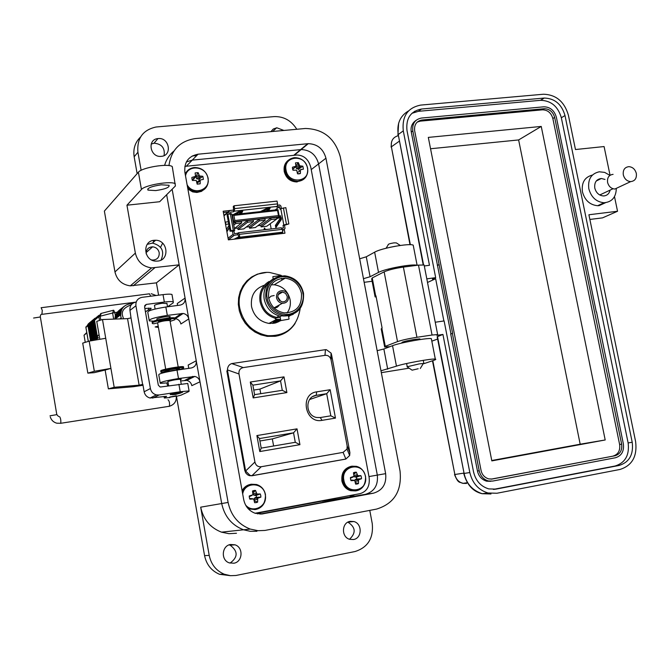 <?xml version="1.0" encoding="UTF-8"?>
<svg xmlns="http://www.w3.org/2000/svg" width="670" height="670" viewBox="0 0 670 670"><rect width="100%" height="100%" fill="white"/><g stroke="black" fill="none" stroke-linecap="round" stroke-linejoin="round"><path stroke-width="1" d="M172.14 189.233L228.102 502.441C230.941 515.54 238.319 524.417 250.237 529.074L258.109 530.707L264.935 530.439L376.515 509.1C394.203 503.639 402.042 490.943 400.04 471.018L340.268 156.772C335.092 138.414 323.468 128.983 305.403 128.481L195.246 138.581C179.945 140.976 171.185 149.98 168.957 165.59M263.092 513.848L255.295 513.32C249.056 510.984 245.186 506.411 243.696 499.594L184.87 172.282C184.066 162.148 188.463 156.118 198.069 154.201L308.284 143.665C317.446 144.033 323.334 148.874 325.947 158.204L385.644 473.648C386.649 483.907 382.603 490.415 373.517 493.17L261.56 514.058M166.654 194.719L221.703 503.547C224.492 516.453 231.77 525.205 243.537 529.794L250.178 531.302L256.928 531.285L250.178 531.302L243.537 529.794L250.237 529.074M186.369 161.964L192.273 160.113L301.157 149.569C310.21 149.912 316.022 154.695 318.593 163.899L377.319 475.105C378.299 485.231 374.296 491.646 365.317 494.368L259.834 514.108L365.317 494.368L335.168 499.376L322.287 501.235L322.186 500.725M143.02 385.284L133.322 386.724L108.373 388.86L114.185 387.285L139.134 385.166L142.852 384.346L144.15 391.783C144.896 395.066 146.864 397.142 150.055 398.022L166.545 396.339L164.317 398.022L169.803 397.528M136.303 301.785L135.901 302.095C131.596 303.1 129.612 305.872 129.955 310.386L131.018 317.915L127.543 318.644L102.493 319.515L96.748 321.349L99.771 338.894M154.527 305.729C154.201 304.976 156.814 304.155 162.349 303.259L166.972 303.569M172.006 394.555L170.188 394.622C169.92 394.211 172.575 393.541 178.136 392.595L182.659 392.176L180.439 393.097M169.761 397.025L176.235 395.828M108.373 388.86L105.131 370.049L94.202 372.671L87.845 373.131L82.712 343.115L89.169 341.13L94.336 371.281L87.845 373.131M89.169 341.13L105.726 338.283L102.493 319.515M114.185 387.285L110.927 368.399L105.131 370.049M144.695 305.612L146.278 304.415L144.561 306.827L158.304 385.133L160.038 386.95L160.775 386.967L187.759 383.458L189.082 390.92L180.213 391.741L178.882 384.228M144.837 308.426L151.052 308.25L149.025 310.93M105.726 338.283L110.927 368.399L94.336 371.281M172.123 295.311L171.972 294.473C170.607 294.004 167.634 294.055 163.036 294.624L141.965 297.346C137.593 298.368 135.575 301.173 135.926 305.771L150.398 388.541C151.16 391.883 153.154 394.002 156.395 394.89L159.092 394.982L180.213 391.741M146.278 304.415L164.351 302.044C168.949 301.475 171.922 301.408 173.279 301.843L173.245 302.798L167.626 306.776M176.319 396.38L181.084 395.116L188.974 391.473L189.082 390.92M187.843 383.944L187.759 383.458M170.046 320.922L169.979 320.553C165.867 320.419 161.738 321.131 157.592 322.664L165.699 369.153M167.642 368.709L176.218 367.202M166.219 372.084L166.194 371.456L178.655 369.58M177.659 393.416L180.423 393.123L175.389 394.479L172.249 394.722L177.659 393.416M174.962 318.66L174.837 317.965C172.525 316.826 154.502 319.908 152.182 321.843L152.224 322.865M170.138 321.424L174.954 319.707L175.004 318.895C172.692 317.764 154.669 320.846 152.35 322.772L152.35 323.551L153.899 323.761L157.391 322.906M159.008 322.069L159.745 321.567L158.48 321.399L161.545 320.628L169.108 319.607L170.883 319.724L168.363 320.444M159.745 321.567L159.661 321.072M168.354 320.402L168.229 319.699M183.58 367.244L183.488 366.733C181.235 365.996 163.162 369.137 160.767 370.686L160.808 371.699M178.697 369.781L183.572 368.274L183.655 367.671C181.403 366.934 163.329 370.083 160.934 371.624L160.901 372.202L162.442 372.286L170.188 369.597L177.751 368.483L179.51 368.483L176.721 369.321M176.972 369.103L176.88 368.592M168.538 385.258L167.76 385.912M166.202 372.009L165.632 372.219M158.346 327.379L155.155 326.952L158.137 326.215M395.66 246.191L389.856 247.347M407.1 366.791L419.185 363.902L423.859 363.433L423.264 360.343M418.18 368.751L412.109 370.167L418.18 368.751M400.283 245.454L396.364 242.9L393.927 242.867C389.772 243.562 387.863 244.215 388.215 244.81L386.088 248.243M161.303 156.345L161.236 156.353C150.13 157.777 146.764 139.36 157.969 138.589L158.128 138.573C169.317 137.115 172.642 155.691 161.303 156.345M151.177 144.067L154.184 143.196C161.83 144 165.13 148.129 164.083 155.582M270.906 131.638L273.293 129L276.794 127.777L283.887 130.449M353.526 539.526L349.665 539.317C341.147 537.173 341.558 522.541 350.142 521.361L353.835 521.528C362.42 523.53 362.185 538.27 353.526 539.526M233.864 563.227L229.182 562.842C220.656 560.12 221.728 545.707 230.522 544.484L235.003 544.819C243.62 547.373 242.741 561.929 233.864 563.227M157.718 261.082L155.859 261.132C143.64 260.906 141.948 241.125 154.041 240.296L155.608 240.237C167.902 240.161 169.962 260.136 157.718 261.082M147.224 244.357L152.458 243.093C161.947 245.655 164.812 251.317 161.035 260.06M155.742 190.582L147.944 190.113C147.174 188.036 151.621 186.268 161.286 184.811L169.024 185.288C169.761 187.374 165.331 189.141 155.742 190.582M167.944 381.875L167.86 381.54C172.399 380.133 176.888 379.354 181.302 379.195L180.473 379.823M156.939 319.406L156.822 318.895C161.303 317.212 165.766 316.449 170.222 316.609L169.435 317.471M146.177 253.838C146.169 249.475 148.305 247.138 152.593 246.82C156.11 247.238 158.321 249.19 159.2 252.682C159.435 257.288 157.283 259.751 152.743 260.086L151.512 259.901M369.773 510.389L372.244 523.588C373.651 538.119 367.905 547.44 355.016 551.536L235.924 575.488L230.472 575.681L224.257 574.224C216.134 570.714 211.117 564.433 209.208 555.38L204.576 555.639C206.461 564.601 211.427 570.806 219.467 574.274L230.162 575.647M141.119 170.322L137.919 152.249C136.806 138.372 142.836 129.963 156.026 127.015L273.988 116.614C283.67 116.279 291.266 120.499 296.793 129.268M138.397 172.207C141.655 167.575 168.346 163.145 172.257 166.579L175.398 185.975L159.661 201.729L126.948 205.204L141.445 189.476L138.397 172.207L104.378 211.083L114.964 271.945C116.974 280.077 122.091 284.708 130.29 285.856L156.42 282.849L158.597 295.194M140.524 137.048C135.114 142.308 132.995 148.874 134.159 156.763L137.141 173.639M176.461 396.355L204.576 555.639M347.914 522.148C355.653 527.231 356.189 532.935 349.505 539.266M229.073 544.894L230.128 545.187C238.118 551.217 238.093 557.197 230.053 563.118M236.468 533.253L228.947 533.688L221.519 532.164C210.271 527.793 203.328 519.468 200.682 507.173L209.208 555.38M173.965 150.993C169.41 154.762 166.286 159.552 164.594 165.373M126.948 205.204L135.357 253.109C137.509 261.727 142.911 266.66 151.579 267.899L179.158 264.834L185.079 298.066C185.389 301.902 183.731 304.255 180.113 305.118L165.842 307.011L167.324 315.386L183.128 313.459C186.16 314.029 188.052 315.846 188.798 318.912L196.251 360.77C196.57 364.639 194.911 367.043 191.285 367.972L177.006 370.091L178.496 378.542L194.811 376.431C197.6 377.126 199.333 378.91 200.003 381.791L221.703 503.547C224.492 516.453 231.77 525.205 243.537 529.794L221.519 532.164M381.331 372.662L409.144 368.165M423.917 363.659L433.741 360.359C435.793 359.664 436.312 359.246 435.307 359.095C432.083 358.366 403.357 363.592 396.456 366.155L380.979 370.795M431.472 339.338L431.338 338.626C428.063 337.638 399.379 342.847 392.536 345.678L383.86 348.995L377.151 350.678M364.145 282.321L372.126 281.258M416.966 265.328C412.988 263.57 385.041 268.712 378.517 272.405L370.083 276.743L363.458 278.687M413.457 246.434L413.214 245.161C409.73 242.984 381.222 248.16 374.647 252.171L366.281 256.794L359.673 258.804M156.42 282.849L179.158 264.834M172.257 166.579L172.609 168.53M188.764 368.349L188.178 365.041L196.251 360.77M177.592 305.453L177.249 303.535L185.079 298.066M153.254 240.421L153.547 242.096M180.674 380.979L186.746 380.401C189.484 381.079 191.185 382.83 191.838 385.652L200.003 381.791M178.496 378.542C165.691 380.702 159.619 382.302 160.264 383.349L168.111 382.846M160.163 382.754L158.798 374.991C158.137 373.877 164.209 372.235 177.006 370.091M183.128 313.459L175.322 318.644C178.304 319.196 180.155 320.972 180.883 323.978L188.798 318.912M167.324 315.386C154.561 317.463 148.556 319.305 149.301 320.905L153.623 321.148M149.142 320.026L147.844 312.622C147.082 310.939 153.087 309.071 165.842 307.011M175.339 183.815C171.461 180.59 144.745 185.046 141.445 189.476M192.198 156.001L196.729 155.566M322.253 501.068L258.93 512.893M198.069 154.201L192.273 160.113L301.157 149.569C310.21 149.912 316.022 154.695 318.593 163.899L377.319 475.105C378.299 485.231 374.296 491.646 365.317 494.368L373.517 493.17M258.871 512.542L259.055 513.605L257.565 513.882M355.075 494.586L350.041 496.596M335.168 499.376L334.975 498.338M592.414 175.054C584.676 177.073 581.351 182.684 582.448 191.871C584.835 200.322 589.885 204.936 597.606 205.715L599.156 205.631L605.571 202.675M616.316 188.345C616.082 197.214 612.003 202.013 604.08 202.75C596.317 201.963 591.225 197.307 588.821 188.789C587.724 179.3 591.2 173.639 599.248 171.796L604.658 172.383L609.918 175.373M402.637 342.764L401.858 342.722C401.849 341.96 406.162 340.837 414.797 339.338L419.897 338.928L419.253 339.581M605.018 179.434L601.35 178.496C596.392 179.183 594.206 182.391 594.793 188.102C596.158 192.901 599.03 195.523 603.419 195.95L604.248 195.9C607.355 195.38 609.306 193.454 610.102 190.113M610.052 175.272L604.089 146.554L575.471 149.536L568.403 115.223C564.391 101.605 556.067 94.612 543.42 94.236L420.727 105.09C407.661 107.686 401.849 116.279 403.29 130.868L429.47 265.295L424.311 265.965M589.868 219.442L602.514 217.876L617.539 211.259L588.905 214.76L635.621 441.622C637.379 456.295 632.179 465.575 620.001 469.452L496.897 493.254L488.045 492.994C478.464 490.063 472.392 483.246 469.829 472.551L442.929 334.439L436.857 335.343L437.652 334.581L432.05 335.034L416.924 337.286C408.491 338.635 402.017 340.075 397.519 341.616L385.284 346.34L384.664 347.018L389.957 346.666M617.539 211.259L614.499 196.637M435.249 322.228L444.118 320.938L473.539 471.856C475.692 480.792 480.775 486.47 488.782 488.899L496.076 489.108L619.181 465.449C629.331 462.225 633.678 454.503 632.212 442.259L565.011 115.55C561.678 104.219 554.752 98.381 544.241 98.046L421.497 109.026C410.618 111.203 405.777 118.372 406.991 130.516L435.676 277.665L426.815 278.854M437.611 339.045L431.823 341.164M490.968 493.974L482.182 493.706C472.325 490.348 466.295 483.589 464.101 473.439L437.167 336.759L442.929 334.439M598.511 205.698L599.114 205.028M424.236 265.571L424.118 264.993L418.482 265.127L403.382 267.087C394.94 268.327 388.525 269.918 384.144 271.844L372.227 277.933L371.674 278.913L375.007 296.383M427.519 282.464L435.642 278.728L432.452 279.156L435.676 277.665M411.924 113.314L418.39 111.32L540.648 100.316C551.125 100.642 558.018 106.446 561.334 117.727L628.133 442.92C629.591 455.097 625.261 462.794 615.135 466.002L493.338 489.401M376.188 297.011L375.108 296.885L375.677 295.981L372.227 277.933M375.962 295.847L382.109 328.049L381.222 328.928L384.597 346.658M443.883 320.972L435.642 278.728M490.901 481.311L486.629 481.202C481.655 479.578 478.598 476.186 477.467 471.018L450.709 334.003L452.619 333.359L412.812 130.918C412.084 123.657 414.973 119.369 421.48 118.046L543.99 106.798C550.263 107.032 554.392 110.525 556.376 117.283L596.3 311.969M450.952 333.92L411.271 132.015C410.425 127.066 412 123.196 415.986 120.416M437.317 265.404L438.934 264.625M437.569 265.37L439.185 264.591M596.526 311.902L623.351 443.858C624.222 451.203 621.609 455.826 615.521 457.736L492.676 481.068L488.397 480.959C483.564 479.527 480.499 476.119 479.201 470.75L452.376 333.392M615.11 455.742L492.266 479.008L488.723 478.916C484.561 477.559 481.998 474.729 481.052 470.399L414.655 130.742C414.077 124.729 416.48 121.153 421.874 120.014L544.367 108.708C549.568 108.942 553.01 111.857 554.668 117.443L621.643 444.177C622.33 450.274 620.152 454.126 615.11 455.742L491.093 479.142M417.175 122.091L420.316 121.136L542.566 109.821C547.784 110.014 551.209 112.92 552.851 118.531L619.624 444.503C620.345 450.608 618.167 454.453 613.109 456.044M541.243 126.437L605.194 439.972L491.83 460.893L428.323 137.4L541.243 126.437L518.63 139.938L580.178 444.21L491.755 460.516M605.194 439.972L580.178 444.21M430.55 148.748L518.63 139.938M619.114 187.039L614.842 189.041C611.149 188.68 608.737 186.469 607.581 182.424C607.079 177.609 608.913 174.92 613.083 174.351M636.316 173.396C636.843 178.329 634.967 181.067 630.679 181.612C626.936 181.243 624.482 178.99 623.309 174.862C622.79 169.962 624.641 167.224 628.879 166.654C632.648 166.998 635.127 169.25 636.316 173.396M228.043 212.013L223.403 212.532L228.043 212.013M282.673 233.47L282.472 232.381L282.673 233.47M280.353 220.974L280.219 220.254L280.353 220.974M279.767 217.784L279.423 215.949L279.767 217.784L281.224 217.616M254.114 275.923L250.747 277.606M266.384 272.456L257.439 274.13L251.845 276.869L246.979 280.78L243.051 285.713L240.22 291.45L238.621 297.748L238.327 304.339L239.349 310.947L241.652 317.279L245.128 323.066L249.634 328.057L254.969 332.035L260.898 334.833L267.179 336.34L275.194 336.298C283.686 334.908 290.319 330.637 295.102 323.476M233.528 210.079L223.16 211.226L228.37 239.852L284.959 233.202L284.264 229.45L282.522 230.664M281.341 208.37L280.897 206L279.725 204.978L277.648 205.213M255.086 513.245L360.125 493.639C367.051 491.47 370.049 486.026 369.111 477.316L310.821 167.458C308.669 159.485 304.088 155.339 297.078 155.005L184.853 166.395M300.436 166.445L297.581 163.664M282.614 334.179L285.788 332.178M162.617 243.193L160.574 247.272M85.257 342.328L84.043 335.209L86.832 332.957M86.765 332.521L84.043 335.209M244.651 237.138L244.793 237.917L245.279 237.063M271.719 233.956L271.861 234.734L272.43 233.872M243.084 237.322L242.599 238.185M236.326 238.922L238.972 237.582M234.14 239.173L238.83 236.795M282.338 229.676L284.264 229.45L285.043 228.319L284.482 225.271L283.025 225.438L283.494 227.984L281.886 228.168M237.858 234.86L237.574 233.319L234.45 233.688L233.981 231.108L232.49 231.284L233.059 234.374L234.098 235.296L238.084 234.693L239.014 237.8L239.818 237.197L282.799 232.155L282.279 229.349L281.207 227.8L238.553 232.75M270.261 234.132L269.7 234.994M263.511 235.723L265.647 234.667M261.35 235.974L263.469 234.927M282.799 232.155L281.928 232.758L239.014 237.8M237.574 233.319L238.285 232.783L239.299 234.358L239.818 237.197M275.144 209.961L279.541 206.67L276.492 207.005L277.288 206.402L277.556 203.889L277.037 201.092L234.081 205.791L233.294 206.444L233.604 210.02L229.743 210.614L228.939 211.754L229.333 213.923M228.721 224.006L225.555 224.391M228.319 221.728L225.145 222.105L228.319 221.737M226.904 231.812L229.4 227.683M228.972 225.422L226.494 229.525M279.742 205.095L277.64 205.33M268.988 208.018L267.414 210.656L266.425 210.899M241.711 211.042L240.354 213.671L239.207 213.931M231.937 215.112L232.406 214.727L233.713 221.912L279.29 216.745L276.81 218.554L279.708 217.792L279.968 219.199L281.417 219.031L279.222 219.752L275.445 225.371L275.906 227.557L281.274 219.609L280.571 215.807L279.147 215.975L280.621 215.807M276.894 226.1L276.886 225.204L280.671 219.593M284.482 225.271L288.854 223.906L285.83 207.633L280.772 208.638L283.795 224.902L288.854 223.906M283.025 225.438L283.795 224.902M230.832 230.597L230.044 231.209L227.046 214.735L227.834 214.09L230.832 230.597L234.718 230.346L233.981 231.108M230.044 231.209L232.716 231.108M279.968 219.199L279.222 219.752M279.541 206.67L280.01 209.208L280.772 208.638M271.183 228.964L270.219 223.747M249.315 226.728L259.072 219.358L264.926 218.696L265.211 220.221L255.337 227.557L249.583 228.219L249.315 226.728L246.191 227.08M237.758 228.051L247.305 220.69L253.193 220.028L253.478 221.552L243.821 228.889L238.034 229.559L237.758 228.051L234.559 228.42M227.54 230.765L227.08 230.815M260.798 225.405L270.772 218.035L276.593 217.373L276.878 218.889L266.794 226.234L261.074 226.896L260.798 225.405L257.766 225.757M263.888 229.542L264.524 229.467L264.281 228.143L264.34 229.492M230.823 213.772L230.522 212.105L233.646 211.754L233.361 210.221M226.979 231.686L229.308 227.138M225.782 224.366L225.447 222.08M231.745 214.04L227.834 214.09M234.081 205.791L234.601 208.613L234.383 211.151L233.646 211.754M260.513 211.594L266.493 208.47L269.466 207.96L270.144 208.06L268.57 210.698M266.459 208.487L265.923 209.66L262.69 211.352M266.585 209.149L267.238 208.973L267.104 208.261M267.472 208.186L267.238 208.973M267.615 208.931L266.4 210.941M233.219 214.643L239.039 211.511L242.037 211L242.741 211.1L241.384 213.73M239.073 211.494L238.579 212.7L235.43 214.392M239.198 212.197L239.852 212.013L239.726 211.293M240.095 211.226L239.852 212.013M240.237 211.971L239.19 213.973M233.905 215.388L277.539 210.514L278.477 215.589L279.29 216.745L277.975 209.651L232.406 214.727L233.905 215.388L234.835 220.522L233.244 222.281M264.281 228.143L264.776 228.085L265.019 229.408L267.506 229.391M234.391 228.554L241.677 222.901L241.393 221.36L235.472 222.038L233.487 223.596M277.539 210.514L277.975 209.651M259.072 219.358L259.349 220.882L249.583 228.219M265.211 220.221L259.349 220.882M270.772 218.035L271.048 219.559L261.074 226.896M276.878 218.889L271.048 219.559M278.477 215.589L234.835 220.522M235.472 222.038L235.748 223.571L233.763 225.128M228.403 229.333L227.591 229.969M241.677 222.901L235.748 223.571M247.305 220.69L247.582 222.222L238.034 229.559M253.478 221.552L247.582 222.222M120.19 318.895L120.793 318.108L121.061 318.87M99.051 334.732L97.259 336.122L98.297 337.931L97.686 338.4L97.368 336.549M94.487 319.841L94.311 318.786L93.926 320.779L96.639 336.591L97.686 338.4M96.639 336.591L96.028 337.069L97.066 338.869L96.455 339.338L96.145 337.512M93.272 320.838L93.097 319.799L92.711 321.784L95.416 337.538L96.455 339.338M95.416 337.538L94.813 338.007L95.617 339.59M92.066 321.818L91.891 320.804L91.514 322.781L94.763 339.757M90.869 322.798L90.701 321.801L91.296 321.307L90.911 323.283L93.959 339.925M90.701 321.801L90.316 323.778L93.205 340.084M89.68 323.769L89.512 322.789L90.107 322.295L89.721 324.263L92.493 340.243M89.512 322.789L89.135 324.757L91.824 340.41M119.427 310.143L117.116 312.287L115.366 315.629L114.83 319.088M124.436 306.098C121.605 308.376 120.223 311.382 120.273 315.126L119.587 315.662C119.545 311.835 120.985 308.786 123.917 306.517M123.23 307.061C120.298 309.331 118.858 312.379 118.908 316.19L118.23 316.717C118.18 312.915 119.62 309.875 122.543 307.614M121.856 308.158C118.942 310.419 117.51 313.451 117.552 317.245L116.882 317.773C116.831 313.987 118.263 310.955 121.178 308.703M120.499 309.238C117.593 311.5 116.161 314.515 116.212 318.3L115.542 318.82C115.5 315.042 116.923 312.036 119.821 309.783M97.259 336.122L94.529 320.277L98.859 316.692L99.503 320.469M88.323 341.39L85.927 327.412L87.963 325.729L90.534 340.737M120.935 318.526L120.106 318.635M93.097 319.799L93.7 319.297L93.314 321.29L93.926 320.779M94.311 318.786L94.922 318.284L94.529 320.277M87.963 325.729L88.926 323.283L88.549 325.243L91.179 340.569M91.891 320.804L92.493 320.302L92.108 322.287L92.711 321.784M88.507 324.732L88.34 323.769M113.18 310.319L101.245 313.392L100.148 316.215L112.594 313.016L113.674 310.193L114.838 312.589L117.116 312.287M96.028 337.069L93.314 321.29M94.813 338.007L92.108 322.287M93.817 339.95L93.725 339.414M95.14 339.682L94.931 338.467M281.794 275.839L281.015 275.454M280.328 275.135L269.692 272.481C251.376 270.755 235.781 289.055 239.751 308.15C243.537 323.56 252.891 332.739 267.833 335.67C286.299 336.156 297.086 327.111 300.185 308.543M251.275 277.723L247.314 280.454M281.735 280.253L282.171 279.985M280.755 320.578L275.144 323.049L268.938 323.409C259.692 321.692 253.888 316.081 251.526 306.559C250.438 295.721 254.709 288.611 264.365 285.227M280.604 319.515L276.727 319.314L275.244 318.769L275.847 318.443C267.405 316.072 262.137 310.461 260.044 301.609C258.88 292.639 261.878 285.939 269.047 281.492L269.147 282.02M279.189 315.964L276.484 317.396C268.302 315.302 263.193 309.984 261.158 301.458C260.094 294.138 262.23 288.276 267.565 283.871M288.904 319.163L280.805 320.595L288.904 319.163M280.764 320.377L279.985 316.165M281.023 275.512L272.883 276.651L273.134 278.988M303.468 293.234C304.222 307.748 297.639 315.218 283.728 315.637L280.11 316.198C271.601 313.795 266.291 308.133 264.181 299.205C262.992 290.169 266.015 283.402 273.243 278.929M279.859 321.139L280.646 319.749M278.645 321.793L279.834 319.582M277.539 322.287L278.913 319.598M276.501 322.664L278.008 319.54M278.67 306.064L278.494 305.42M275.504 322.957L277.104 319.397M277.581 307.053L277.321 306.064M274.549 323.183L276.04 319.674M276.409 307.672L276.149 306.718M273.62 323.342L274.876 320.285M275.161 307.982L274.985 307.354M272.707 323.451L273.712 320.897M270.06 323.501L270.454 322.613M270.873 322.387L270.362 323.518M301.45 293.343C302.111 305.989 296.383 312.505 284.264 312.898C275.956 311.357 270.73 306.299 268.603 297.723C267.941 285.353 273.486 278.829 285.227 278.159C293.812 279.491 299.222 284.549 301.45 293.343M287.036 312.982C289.909 309.088 290.922 304.632 290.085 299.607C287.907 290.998 282.606 286.057 274.189 284.767L271.183 284.817M276.526 297.773C276.283 293.226 278.335 290.839 282.665 290.629C285.772 291.14 287.723 292.983 288.527 296.173C288.77 300.755 286.693 303.142 282.313 303.317C279.248 302.773 277.313 300.93 276.526 297.773M274.172 295.529L271.023 296.157L268.745 298.426M287.204 296.349C287.388 299.917 285.78 301.768 282.372 301.91L279.44 300.529L277.857 297.597C277.673 294.055 279.264 292.195 282.648 292.036L285.604 293.401L287.204 296.349M278.41 335.645L282.774 333.677M290.989 314.984L288.619 316.609M275.847 318.443L275.68 317.513L276.484 317.396M275.738 317.831L280.219 317.429M283.075 315.972C287.798 316.014 291.257 315.394 293.46 314.104L293.443 314.037M274.147 308.033L277.254 307.262L279.423 304.909M280.077 300.344L277.774 296.869M330.168 389.714L316.717 391.85C299.448 393.851 304.984 423.892 322.01 420.35L335.469 418.114L330.168 389.714L326.7 393.684L330.821 415.81L335.469 418.114M299.934 444.671L297.019 428.85L256.895 435.567L259.793 451.555L299.934 444.671L295.286 442.3L261.208 448.121L259.793 451.555M331.089 360.033L347.161 445.969L347.01 449.042L343.09 452.376L261.275 466.722C257.916 467.04 255.798 465.466 254.918 462.007L238.989 373.969C238.621 370.468 240.053 368.341 243.302 367.587L324.975 355.351C327.597 355.058 329.514 356.197 330.72 358.76L331.089 360.033L331.625 355.008L349.899 452.685L347.161 445.969M253.176 397.913L286.886 392.587L283.996 376.867L250.295 382.042L253.176 397.913L254.6 394.655L252.875 385.166L250.295 382.042M330.821 415.81L320.285 417.552L316.625 417.477C305.244 415.693 304.884 396.556 316.165 395.367L326.7 393.684L309.624 399.504M256.895 435.567L259.474 438.557L293.544 432.82L297.019 428.85M273.62 446.002L272.322 438.9L293.544 432.82L295.286 442.3M261.208 448.121L259.474 438.557M343.09 452.376L345.871 459.042L349.656 455.508L349.899 452.685M331.483 354.304L331.114 353.149L326.391 349.69L325.436 349.665L324.975 355.351M243.302 367.587L231.711 363.576L325.436 349.665M231.711 363.576C229.031 364.514 227.599 366.624 227.415 369.899L238.989 373.969M254.918 462.007L245.63 471.01L227.415 369.899M245.63 471.01L250.136 475.44L251.953 475.683L261.275 466.722M345.871 459.042L251.953 475.683M283.996 376.867L280.546 380.887L282.279 390.309L286.886 392.587M282.279 390.309L254.6 394.655M252.875 385.166L280.546 380.887L259.918 389.103L253.763 390.057M272.322 438.9L259.918 440.994M227.482 370.636L226.845 370.937L244.776 470.449L245.722 472.886L247.506 474.754L249.332 475.616L251.953 475.759L345.192 459.201M260.756 393.692L259.918 389.103M350.536 479.134L351.021 480.658L354.765 480.482L355.603 484.092L357.077 484.042L358.467 483.564L358.534 479.795L361.49 478.74L361.39 477.149L360.904 475.633L357.772 475.7L356.34 472.199L355.067 472.216L353.475 472.719L353.995 476.387L350.435 477.543L350.536 479.134M355.452 482.542L358.467 483.564M343.878 480.34C346.197 495.507 368.776 491.278 365.41 476.412C363.148 461.362 340.586 465.374 343.878 480.34M354.69 480.465L355.996 479.058L361.49 478.74M356.8 478.908L356.457 477.099L360.904 475.633M355.996 479.058L359.363 479.192M354.798 479.887L358.534 479.795M355.242 481.311L358.291 480.901M356.457 477.099L353.944 476.42M350.779 480.047L353.693 480.231M350.427 478.162L353.09 476.998M353.886 474.193L356.34 472.199M354.145 475.415L357.135 474.754M354.237 476.898L357.772 475.7M355.661 477.249L358.752 475.968M191.972 178.965L192.449 180.481L196.251 180.406L197.164 184.149L200.154 183.84L200.204 180.004L203.395 179.367L202.843 176.302L199.476 175.967L198.136 172.642L195.138 172.944L195.523 176.369L191.896 177.416L191.972 178.965M197.148 184.024L200.154 183.84M187.139 184.878C193.32 195.824 210.698 190.121 207.926 178.161C206.335 166.093 187.608 164.083 185.515 175.842M199.392 180.473L199.074 179.116L202.843 176.302M197.03 182.944L197.298 181.704L200.204 180.004M197.047 183.119L199.936 181.084M199.074 179.116L196.762 178.764L195.431 176.528M195.523 176.369L193.881 179.049L192.181 179.82M192.617 179.778L194.585 176.922M195.791 176.562L198.136 172.642M195.942 177.416L198.839 175.029M196.762 178.764L199.476 175.967M198.236 179.2L200.506 176.327M292.53 168.748L292.999 170.23L296.684 170.155L297.53 173.806L298.996 173.865L300.378 173.513L300.436 169.77L303.409 169.167L302.848 166.185L299.699 165.833L298.334 162.601L295.487 162.885L295.947 166.219L292.438 167.232L292.53 168.748M297.522 173.706L300.378 173.513M286.057 170.205C288.267 184.727 310.713 182.34 307.463 168.028C305.311 153.614 282.874 155.8 286.057 170.205M299.071 170.389L298.745 168.966L302.848 166.185M300.436 169.77L301.266 169.284M297.405 172.533L300.185 170.825M298.745 168.966L296.542 168.614L295.612 166.629M295.947 166.219L292.723 169.518M292.706 169.468L295.043 166.755M296.006 165.875L298.334 162.601M295.738 167.299L299.08 164.921M296.542 168.614L299.699 165.833M297.949 169.049L300.679 166.185M249.357 497.601L249.843 499.167L253.721 498.982L254.617 502.676L256.166 502.617L257.64 502.123L257.69 498.254L260.865 497.148L260.781 495.515L260.287 493.957L256.928 494.05L255.53 490.448L254.215 490.474L252.515 490.993L252.959 494.77L249.273 495.968L249.357 497.601M254.399 500.766L257.64 502.123M245.522 504.92C252.758 514.041 267.908 506.11 265.27 494.686C263.595 482.065 244.718 481.37 242.682 493.949M253.603 491.194L253.151 491.035M253.377 491.453L252.573 491.144M254.123 499.678L254.407 498.245L255.68 497.391L260.865 497.148M256.518 497.232L256.183 495.381L260.287 493.957M255.68 497.391L258.57 497.634M254.407 498.245L257.69 498.254M254.198 499.803L257.422 499.393M256.183 495.381L253.855 495.18L253.101 493.957M252.004 495.406L249.257 496.637M249.583 498.505L252.607 498.723M252.967 492.827L255.53 490.448M253.126 493.79L256.283 493.078M253.855 495.18L256.928 494.05M255.345 495.532L257.967 494.318M228.102 502.441L200.682 507.173M385.644 473.648L368.977 476.571M325.947 158.204L311.223 169.602M307.739 143.707L293.72 155.331M131.018 317.915L142.626 384.471M139.134 385.166L127.543 318.644M164.351 302.044L163.036 294.624M129.955 310.386L135.926 305.771M150.943 308.217L151.052 308.845M144.15 391.783L150.398 388.541M152.701 398.106L159.092 394.982M149.016 310.344L148.614 308.074M164.142 396.431L164.359 397.695M169.594 320.176L169.485 319.598M178.212 368.885L178.136 368.458M59.496 416.572C60.593 417.971 61.02 420.207 60.769 423.281L60.401 423.348M169.066 406.447L169.368 406.271C169.853 403.24 169.41 401.07 168.028 399.747M176.294 396.171L169.795 397.193L169.828 397.704M56.816 414.646L50.007 415.794M40.351 316.977L33.584 318.041M41.925 314.305L42.285 310.403L41.121 307.639M150.742 296.207L149.377 293.728M154.737 267.824L133.28 285.763M135.357 253.109L114.964 271.945M137.919 152.249L134.159 156.763M370.083 276.743L366.281 256.794M387.704 369.195L383.86 348.995M192.784 376.389L184.752 380.359M181.595 313.468L174.837 317.965L175.004 318.895M396.456 366.155L392.536 345.678M378.517 272.405L374.647 252.171M192.273 160.113L186.629 165.892M409.998 244.701L391.38 146.814C390.719 140.951 392.963 137.258 398.106 135.717M410.35 244.709L391.38 146.814L399.178 141.278M432.477 360.787L454.863 474.502L432.812 360.669M465.508 482.986L466.588 483.455L462.869 483.355C458.649 482.124 455.985 479.176 454.863 474.502L463.665 473.137M469.829 472.551L464.101 473.439L437.485 336.457M414.47 112.158L414.529 111.312M423.189 264.834L398.231 134.511C396.69 123.732 400.116 115.868 408.507 110.935M423.566 264.868L398.231 134.511L403.29 130.868M418.482 265.127L432.05 335.034M418.39 111.32L421.497 109.026M540.447 100.332L544.04 98.063M561.334 117.727L565.011 115.55M628.133 442.92L632.212 442.259M615.135 466.002L619.181 465.449M493.974 489.376L496.076 489.108M385.284 346.34L381.816 328.174M397.519 341.616L384.144 271.844M416.924 337.286L403.382 267.087M411.271 132.015L412.812 130.918M477.467 471.018L479.201 470.75M492.266 479.008L491.487 479.117M621.643 444.177L619.624 444.503M554.668 117.443L552.851 118.531M544.182 108.724L542.39 109.83M421.874 120.014L420.316 121.136M279.022 233.101L277.648 234.056M228.353 239.768L234.24 235.287M244.106 238.001L243.955 237.222M236.091 238.185L236.225 238.93M235.606 239.006L235.513 238.478M233.059 234.374L228.068 238.193M271.174 234.818L271.023 234.039M263.276 235.019L263.411 235.731M262.791 235.806L262.699 235.304M223.998 215.815L228.939 211.754M228.964 211.259L223.922 215.413M239.299 234.358L282.279 229.349M265.689 208.889L265.839 209.71M265.772 208.847L265.923 209.66M267.916 208.931L267.774 208.152L267.941 208.94M238.336 211.896L238.495 212.75M238.419 211.846L238.579 212.7M240.429 211.184L240.572 211.98L240.404 211.184M279.968 218.177L281.3 218.026M280.043 218.562L281.366 218.412M279.29 219.685L280.738 219.517M275.445 225.371L276.886 225.204M276.836 225.79L275.404 225.958M275.63 227.189L276.199 227.122M286.433 224.182L283.41 207.909M234.341 211.184L277.246 206.435M230.321 213.814L233.328 230.312M277.556 203.889L234.601 208.613M123.556 318.778L122.593 315.897C121.245 311.056 124.109 307.388 131.186 304.875M121.505 318.853L120.776 316.366C120.357 308.937 123.749 304.699 130.96 303.652L132.3 303.678M94.202 338.476L93.599 338.936M93.004 339.405L92.401 339.866M100.81 320.051L100.148 316.215L98.859 316.692L100.81 313.485M115.366 315.629L114.838 312.589L112.594 313.016L113.657 319.129M88.097 324.263L85.911 327.571L88.281 341.399M98.951 315.31L94.981 318.618M88.549 325.243L89.135 324.757M89.721 324.263L90.316 323.778M90.911 323.283L91.514 322.781M302.848 293.159C304.507 298.736 301.534 311.986 288.569 314.339C275.387 315.612 267.598 303.719 267.179 297.916C265.504 292.271 268.645 278.963 281.626 276.76C294.775 275.63 302.396 287.413 302.848 293.159M284.825 275.831C294.75 277.296 300.972 283.058 303.502 293.142C304.272 307.572 297.681 315.067 283.728 315.637C274.223 313.853 268.251 308.058 265.822 298.25C265.069 284.097 271.4 276.618 284.825 275.831C294.641 277.321 300.847 283.083 303.451 293.125M322.01 420.35L320.285 417.552M312.991 396.464L316.165 395.367L316.717 391.85M244.776 470.449L245.438 470.29M251.953 475.759L252.624 475.608M350.963 466.362C344.238 468.33 341.223 473.104 341.918 480.692C343.099 485.842 346.055 489.184 350.779 490.7L351.683 490.557C361.13 491.127 365.753 486.403 365.544 476.387C364.036 470.759 360.963 467.409 356.331 466.337L351.859 466.186C345.134 468.154 342.11 472.936 342.805 480.532C343.995 485.691 346.951 489.033 351.683 490.557L356.457 490.758C359.899 490.038 362.495 488.062 364.254 484.837M355.686 490.876L356.457 490.683M342.805 472.919L341.826 480.708C343.115 486.035 346.097 489.368 350.779 490.7L355.544 490.901M187.567 187.282C190.33 190.305 193.663 191.829 197.558 191.838L198.513 191.779C204.451 190.715 207.725 187.148 208.32 181.067M187.86 188.881L192.089 191.578L196.896 192.458L201.511 191.369L205.363 188.237M187.139 171.051L185.113 173.605M194.149 167.567C189.953 168.12 186.972 170.289 185.196 174.083M294.13 157.685C287.43 159.075 284.407 163.38 285.052 170.624C286.894 177.357 291.132 180.925 297.748 181.336L298.544 181.277C303.418 180.506 306.433 177.667 307.58 172.76M288.234 160.298C284.901 163.003 283.578 166.654 284.264 171.26C286.107 177.986 290.336 181.545 296.944 181.955L304.071 178.79M247.389 507.776L250.195 509.091L255.823 509.451C260.63 508.337 263.762 505.306 265.228 500.364M255.052 509.569L256.082 509.326M248.227 508.748L250.195 509.091C260.37 510.113 265.462 505.306 265.471 494.653C264.357 489.469 261.375 486.085 256.535 484.502L251.267 484.217C247.046 485.114 244.056 487.634 242.289 491.772M248.26 508.781L255.01 509.577M250.505 484.377C246.786 485.13 243.981 487.232 242.096 490.691M294.264 155.273L308.284 143.665M150.055 398.022L156.395 394.89M171.972 294.473L173.279 301.843M148.514 308.083L148.924 310.411M164.041 396.439L164.267 397.737M169.979 320.553L178.195 366.951M176.352 368.684L176.47 369.338M167.709 319.799L167.827 320.469M178.605 369.296L178.706 369.832M180.356 379.161L181.193 383.902M166.897 303.158L167.542 306.785M169.259 316.483L169.51 317.915M180.423 393.123L180.975 392.226M167.885 381.523L168.631 385.778M154.46 305.319L155.113 309.012M156.847 318.878L157.056 320.084M172.249 394.722L171.219 394.01M183.488 366.733L183.655 367.671M50.284 416.908C51.289 420.132 53.449 422.234 56.749 423.197L60.769 423.281L169.368 406.271C174.376 404.672 176.671 401.263 176.277 396.054L176.202 395.677M135.214 302.212L42.327 314.297C41.079 313.996 40.409 314.808 40.309 316.743L56.782 414.521L58.541 416.514M167.667 385.602L166.746 383.022M149.284 293.828L41.423 307.689M156.152 295.512L151.227 293.695M404.998 265.755L405.208 266.853M419.118 338.886L419.269 339.682M420.283 368.5L423.39 363.416M388.483 269.03L388.701 270.161M402.503 342.077L402.653 342.864M406.615 363.5L407.209 366.591M412.109 370.167L407.05 366.766M154.025 143.213L157.969 138.589M272.631 131.479L276.668 127.794M147.743 188.948L147.944 190.113M146.144 252.607L152.593 246.82M130.29 285.856L151.579 267.899M219.467 574.274L224.257 574.224M347.965 522.123L353.835 521.528M230.128 545.187L235.003 544.819M194.811 376.431L186.746 380.401M152.458 243.093L155.608 240.237M431.338 338.626L435.307 359.095M413.214 245.161L417.117 265.303M597.606 205.724L604.08 202.75M596.258 180.992L601.35 178.496M391.096 147.09L391.548 141.931M454.52 474.553C458.531 484.502 459.888 481.537 462.869 483.355L467.292 482.735M463.741 473.489C466.948 484.921 473.095 491.663 482.182 493.706L488.045 492.994M397.93 134.812L398.608 123.347M424.118 264.993L437.644 334.581M540.648 100.316L544.241 98.046M486.629 481.202L488.397 480.959M542.566 109.821L544.367 108.708M599.767 194.978L613.017 188.747M614.842 189.041L630.679 181.612M145.457 311.935L148.765 309.498M234.098 235.296L228.336 239.676M279.976 219.182L281.417 219.023M279.264 219.71L280.713 219.542M231.711 213.864L234.718 230.346M277.288 206.402L234.383 211.151M85.894 327.446L85.886 326.868M267.833 335.67L266.652 336.265M276.727 319.314L268.938 323.409M289.038 318.845L288.427 315.553M280.973 275.236L281.099 275.914M281.542 278.284L281.752 279.423M274.189 284.767L285.227 278.159M282.313 303.317L274.013 307.899M278.226 294.574L282.648 292.036M349.656 455.508L347.01 449.042M331.114 353.149L330.72 358.76M250.136 475.44L249.332 475.616M353.71 473.556L355.067 472.216M194.719 167.525C201.779 167.693 206.251 171.269 208.144 178.237C208.697 186.059 205.171 190.598 197.558 191.838L196.896 192.458L192.776 191.913L187.893 189.091M294.599 157.651C301.391 157.777 305.729 161.252 307.614 168.086C308.242 175.649 304.951 180.062 297.748 181.336L296.944 181.955C290.286 181.696 286.048 178.212 284.222 171.503M284.189 171.336L284.18 167.249M252.799 492.14L254.215 490.474"/></g></svg>
